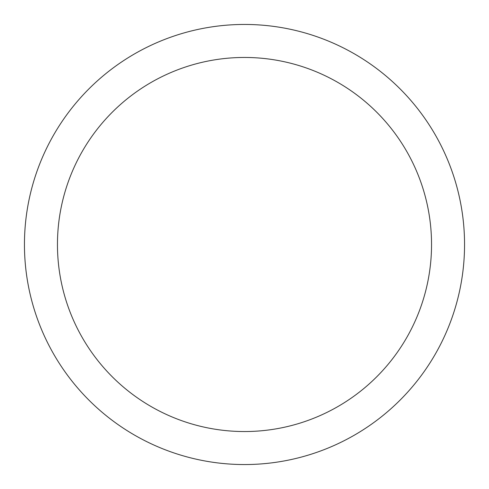 <?xml version="1.0" encoding="UTF-8"?>
<svg xmlns="http://www.w3.org/2000/svg" width="489" height="489" viewBox="0 0 489 489"><rect width="100%" height="100%" fill="white"/><g stroke="black" fill="none" stroke-linecap="round" stroke-linejoin="round"><path stroke-width="0.73" d="M431.542 244.5A187.042 187.042 0 0 0 244.5 57.457A187.042 187.042 0 0 0 57.457 244.5A187.042 187.042 0 0 0 244.5 431.542A187.042 187.042 0 0 0 431.542 244.5M464.55 244.5A220.05 220.05 0 0 0 244.5 24.45A220.05 220.05 0 0 0 24.45 244.5A220.05 220.05 0 0 0 244.5 464.55A220.05 220.05 0 0 0 464.55 244.5"/></g></svg>
